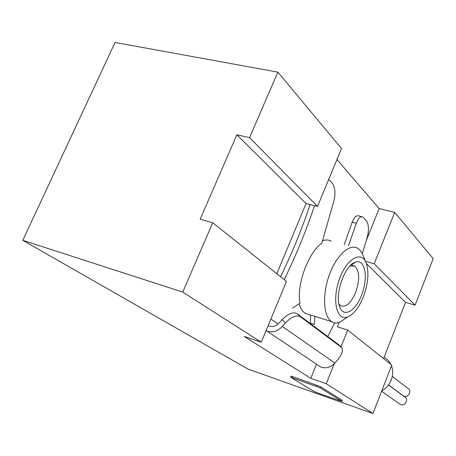 <?xml version="1.0" encoding="UTF-8"?>
<svg xmlns="http://www.w3.org/2000/svg" width="456" height="456" viewBox="0 0 456 456"><rect width="100%" height="100%" fill="white"/><g stroke="black" fill="none" stroke-linecap="round" stroke-linejoin="round"><path stroke-width="0.68" d="M391.505 365.82C393.14 370.375 393.055 375.071 391.254 379.911C389.321 384.704 386.147 388.387 381.729 390.957M384.169 357.099L388.084 360.229L390.917 364.441M310.661 315.062L310.268 323.127L314.458 324.461L314.862 316.378M329.135 179.858L332.338 183.369C334.955 187.125 335.582 192.575 334.219 199.728L321.805 243.282C308.552 252.077 296.132 285.336 300.065 303.092L292.604 308.068M284.236 279.602C296.183 255.081 306.284 230.44 314.543 205.679M270.904 318.995L278.097 324.005M327.784 336.568L334.664 322.825M362.309 253.69L367.485 236.425C369.086 229.408 368.682 224.135 366.259 220.601L362.782 216.999C360.394 216.093 358.256 218.196 356.364 223.315L352.152 222.237L344.217 244.707M348.395 245.835L356.364 223.315M300.304 316.675C296.349 314.76 291.407 316.834 285.484 322.905L282.367 326.456L334.841 363.056L337.628 359.887C341.926 354.625 343.294 350.539 341.715 347.62L300.304 316.675L297.027 313.637C293.048 311.693 288.061 313.711 282.065 319.679L278.804 323.287C275.874 326.257 272.682 327.208 269.239 326.131L268.162 325.612M297.027 313.637L338.113 344.269L341.202 347.119M338.529 344.65L338.113 344.269M415.097 305.161L374.182 263.762L394.702 212.393L433.2 258.609L415.097 305.161L405.555 302.385L383.582 358.604M277.875 72.139L249.552 137.632L317.536 206.431L341.515 148.542L277.875 72.139L115.06 42.471L22.8 240.323L182.742 292.091L212.735 222.745L286.482 281.392L261.277 342.234L244.234 336.477L310.798 378.337L326.268 383.724L334.288 363.649M340.974 346.908L347.7 330.07L391.778 365.119L372.945 413.529L326.268 383.724M182.742 292.091L261.277 342.234M342.279 400.368L320.386 386.631L292.524 376.536L291.048 376.2L290.632 377.232M22.8 240.323L248.03 369.092L372.945 413.529M336.973 159.52L379.147 208.58L394.702 212.393M374.182 263.762L365.49 261.368M366.356 263.437L405.555 302.385M249.552 137.632L236.881 134.811L306.062 203.536L317.536 206.431M339.047 322.552L337.337 326.804L347.7 330.07M276.82 273.708L306.062 203.536M236.881 134.811L200.138 219.25L212.735 222.745M310.798 378.337L316.504 364.167M366.396 240.255L379.147 208.58M361.75 216.72L358.011 215.705L355.914 216.235L354.973 216.896L352.152 222.237M280.588 276.701C292.222 252.772 302.06 228.724 310.097 204.556M316.994 364.492L320.944 367.131C326.04 368.722 330.674 367.359 334.841 363.056M266.036 330.742L267.102 331.198C272.637 332.863 277.727 331.278 282.367 326.456M309.732 314.765L305.435 313.42C302.596 311.647 300.487 308.421 299.102 303.742M363.204 297.238C358.758 307.925 353.52 314.52 347.483 317.023C336.688 321.258 331.751 300.265 339.401 279.249C346.811 258.102 362.018 250.013 366.419 263.625C369.149 272.973 368.077 284.173 363.204 297.238M361.391 295.602C355.321 311.608 343.072 318.128 339.52 306.358C334.658 293.852 344.93 265.113 355.218 262.234C365.233 257.982 368.659 278.411 361.391 295.602M347.5 317.017L339.72 322.335C336.762 323.355 334.094 323.127 331.712 321.657C323.464 316.738 322.061 295.026 329.226 275.202C336.289 255.314 349.741 243.156 357.806 248.372C360.166 249.842 361.99 252.39 363.278 256.01L365.712 261.904M322.626 240.739C325.869 239.571 328.77 239.736 331.335 241.235M350.003 265.939L354.728 266.082C359.664 270.984 359.915 279.898 355.48 292.809C350.755 303.394 345.802 307.697 340.626 305.719L338.899 303.992M317.017 392.713L341.88 401.377L319.952 387.714L290.62 377.266L313.637 391.242L317.017 392.713M402.551 395.209L403.64 396.013C408.188 398.476 412.441 390.45 407.744 388.278L392.28 376.417M388.478 384.955L404.404 396.697C409.157 398.772 405.076 406.912 400.459 404.535L399.342 403.742M282.065 319.679L285.484 322.905M341.664 401.195L342.074 400.163M319.952 387.714L320.386 386.631M316.35 386.141L316.783 385.052M292.091 377.608L292.524 376.536M267.102 331.198L320.944 367.131M347.483 317.023L339.72 322.335M331.712 321.657L305.435 313.42M350.35 265.802L355.218 262.234M354.728 266.082L352.334 265.409M351.28 265.118L350.938 265.021M341.88 401.377L342.285 400.339M388.54 384.87L403.64 396.013M381.638 391.191L400.459 404.535"/></g></svg>
